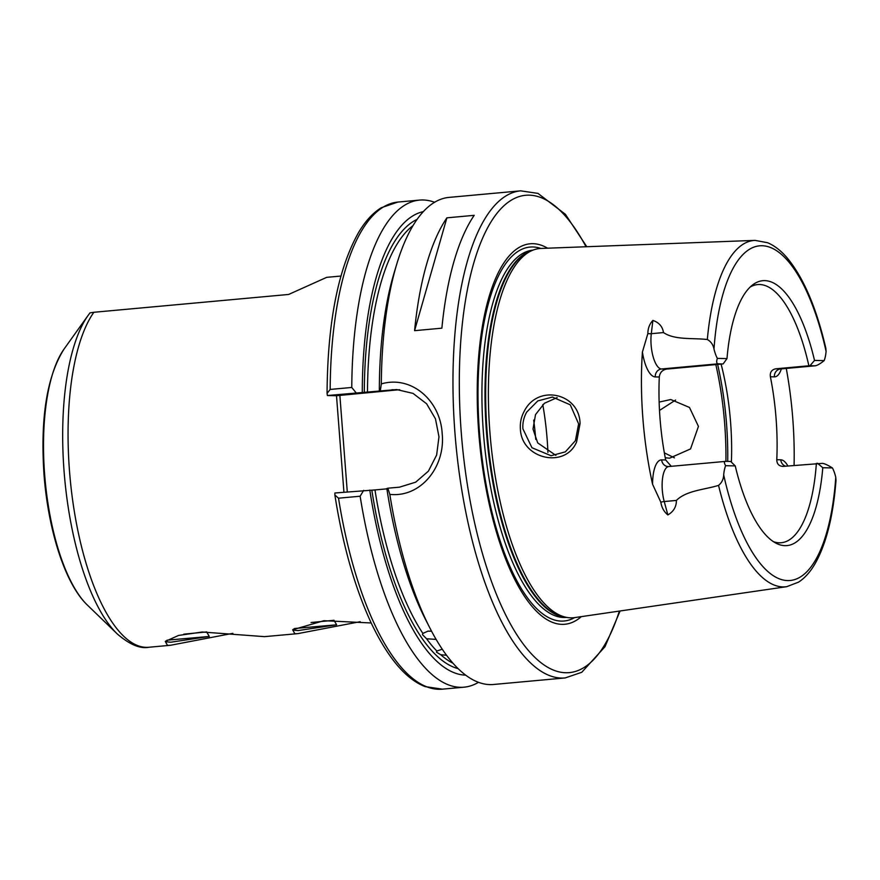 <?xml version="1.0" encoding="UTF-8"?>
<svg xmlns="http://www.w3.org/2000/svg" width="880" height="880" viewBox="0 0 880 880"><rect width="100%" height="100%" fill="white"/><g stroke="black" fill="none" stroke-linecap="round" stroke-linejoin="round"><path stroke-width="1.32" d="M232.859 633.336L170.456 645.282L167.475 645.403L165.308 641.421L178.563 635.437L202.235 632.005L264.473 636.647L297.803 633.633L294.822 633.754L292.655 629.772L323.906 620.697L371.195 622.974M659.494 410.432L675.576 400.07M526.713 412.082C523.765 417.318 522.489 422.906 522.907 428.846L531.971 447.744L551.067 455.73L565.367 451.847L575.41 440.682L578.622 423.885L570.273 404.833L552.42 397.045L537.79 400.917L526.713 412.082M520.388 429.011C519.937 422.565 521.29 416.515 524.436 410.861C538.241 383.801 579.711 393.349 580.052 423.676L576.609 441.87C565.444 469.084 521.422 459.184 520.388 429.011M520.663 190.839L449.02 197.395A244.563 87.56 84.8 0 0 396.737 264.165A244.563 87.56 84.8 0 0 381.315 383.911C411.224 375.056 440.462 400.367 442.189 433.708C445.566 466.84 420.695 497.816 389.818 494.373A244.563 87.56 84.8 0 0 430.045 628.309A244.563 87.56 84.8 0 0 493.581 684.475L565.224 677.93A244.563 87.56 -95.2 0 1 454.916 432.542A244.563 87.56 -95.2 0 1 520.663 190.839L537.966 193.391L565.4 214.302L586.784 246.719M166.067 640.827L166.375 641.806L170.764 642.224L209.275 636.46L206.635 631.884M293.414 629.178L293.722 630.157L298.111 630.575L336.611 624.8L333.982 620.235M363.671 490.369L360.14 496.221L338.525 498.201L334.873 495.011L334.895 492.998L374.979 489.94A224.994 80.553 84.8 0 0 422.873 633.424L422.466 634.645L426.58 638.77A224.994 80.553 84.8 0 0 436.865 651.035L442.277 649.209M436.117 639.386L426.58 638.77M422.873 633.424L427.999 631.125L431.574 631.235M669.064 466.554A23.87 8.547 84.8 0 0 668.712 466.565A23.87 8.547 84.8 0 0 664.224 501.545L667.865 514.921C664.004 511.797 661.661 507.562 660.847 502.216L652.586 484.297A177.298 63.481 -95.2 0 1 642.862 418.066A177.298 63.481 -95.2 0 1 642.411 352.033L647.867 333.575C647.878 328.372 649.561 323.983 652.894 320.408L651.299 333.685A23.87 8.547 84.8 0 0 661.551 368.984L666.545 369.094L722.48 363.979L718.399 363.792C716.518 363.693 716.177 361.889 717.365 358.391A23.87 8.547 -95.2 0 1 713.999 349.041C713.13 344.674 710.897 341.495 707.322 339.515A173.899 62.26 -95.2 0 1 755.051 240.383L767.569 242.715C774.675 245.718 781.374 250.976 787.644 258.5C803.814 278.333 816.552 308.275 825.847 348.337L826.089 351.384A23.87 8.547 -95.2 0 1 824.153 360.624C819.874 364.067 816.739 365.794 814.77 365.805L809.996 365.706L814.528 360.426L824.153 360.624M815.133 365.794L780.659 368.929A23.87 8.547 84.8 0 0 781 368.918L815.133 365.794M674.421 457.842L664.345 452.859M665.247 457.743L669.548 458.205L690.547 448.921L698.445 426.393L689.48 407.451L670.769 399.531L659.131 402.083M555.885 455.389L537.691 442.882L533.005 429.066L535.513 414.623L544.401 403.271L557.161 397.584M781.352 368.885A31.207 11.176 -95.2 0 1 774.4 376.86L770.396 376.772A129.613 46.409 -95.2 0 1 776.061 418.297A129.613 46.409 -95.2 0 1 776.776 459.723L780.78 459.8A31.207 11.176 -95.2 0 1 787.886 465.96M776.776 459.723C776.875 464.035 779.009 466.257 783.178 466.389L782.474 466.411M783.178 466.389L822.272 463.375C824.252 463.452 827.629 464.981 832.414 467.94A23.87 8.547 -95.2 0 1 835.769 477.29L836 480.535C833.239 515.867 826.375 543.4 815.397 563.134C810.612 571.582 805.024 577.907 798.622 582.109L786.731 586.674A173.899 62.26 -95.2 0 1 718.542 485.386C721.776 482.757 723.492 479.27 723.69 474.936A23.87 8.547 -95.2 0 1 725.626 465.696C723.932 462.803 724.031 461.351 725.912 461.351L730.675 461.45L735.24 465.905L725.626 465.696M773.443 541.662A129.613 46.409 84.8 0 0 781.242 542.74A129.613 46.409 84.8 0 0 816.376 463.353M652.586 484.297A31.207 11.176 -95.2 0 1 661.672 459.866L665.676 459.954L671.286 466.334M665.676 459.954A129.613 46.409 -95.2 0 1 660.022 418.429A129.613 46.409 -95.2 0 1 659.296 377.003L655.292 376.926A31.207 11.176 -95.2 0 1 642.411 352.033M731.39 462.143A129.613 46.409 84.8 0 0 730.598 422.455A129.613 46.409 84.8 0 0 721.094 364.1M547.91 452.419A129.613 46.409 84.8 0 0 547.14 439.241A129.613 46.409 84.8 0 0 542.784 404.635M87.373 605.066C65.219 584.078 48.235 530.574 44 474.507C40.238 418.154 46.893 376.376 63.965 349.195A139.106 49.797 84.8 0 0 44.627 474.342A139.106 49.797 84.8 0 0 87.373 605.066L117.304 633.974A173.217 62.018 -95.2 0 1 64.064 471.185A173.217 62.018 -95.2 0 1 88.154 315.348L89.991 312.884L93.874 312.279L288.618 294.459L326.7 277.343L340.912 276.045M581.328 616.638A191.026 68.387 -95.2 0 1 478.742 432.531A191.026 68.387 -95.2 0 1 547.613 248.193M786.731 586.674L574.739 617.595A185.383 66.374 -95.2 0 1 566.599 617.386A185.383 66.374 -95.2 0 1 489.863 431.739A185.383 66.374 -95.2 0 1 532.994 250.118A185.383 66.374 -95.2 0 1 540.969 248.446L755.051 240.383M786.269 368.434A176.066 63.041 -95.2 0 1 792.781 418.649A176.066 63.041 -95.2 0 1 794.079 465.388M707.322 339.515C692.791 337.821 674.685 340.219 663.487 332.563C662.574 326.601 659.043 322.542 652.894 320.408M474.188 215.336L446.897 217.833A244.563 87.56 84.8 0 0 414.579 330.671L441.87 328.174A244.563 87.56 84.8 0 1 474.188 215.336M311.08 622.523L333.652 620.312M360.206 621.687L297.803 633.633M436.865 651.035L436.48 652.157L440.726 654.72A224.994 80.553 84.8 0 0 453.035 663.245M446.578 655.281L440.726 654.72M374.979 489.94L386.892 488.851M183.744 634.172L206.316 631.961M832.414 467.94L822.789 467.731A133.001 47.619 -95.2 0 1 776.204 543.29A133.001 47.619 -95.2 0 1 735.24 465.905M822.789 467.731L817.509 463.265M389.818 494.373L387.849 488.191L399.399 487.19L415.69 482.163L428.406 471.152L436.634 455.037L438.977 436.799L435.457 418.814L426.613 403.777L413.05 393.404L396.649 389.554L327.393 395.527L327.063 393.415L330.165 389.433L351.769 387.464L356.169 392.898M380.347 390.72L381.315 383.911M396.737 264.165L394.031 273.141A232.936 83.391 84.8 0 0 379.335 391.061M423.302 211.629A232.936 83.391 84.8 0 0 362.285 392.623M434.566 202.268A244.563 87.56 84.8 0 0 419.474 200.101A244.563 87.56 84.8 0 0 351.769 387.464M430.045 628.309L425.766 619.971A232.936 83.391 84.8 0 1 386.837 488.521L387.849 488.191M369.787 490.083A232.936 83.391 84.8 0 0 465.707 675.147M360.14 496.221A244.563 87.56 84.8 0 0 464.046 687.181A244.563 87.56 84.8 0 0 478.489 682.308M343.926 492.173L336.501 395.725L398.057 389.851A48.917 45.628 91.2 0 1 399.718 389.73M327.404 395.527L336.501 395.725M717.365 358.391L726.99 358.589A133.001 47.619 -95.2 0 1 752.576 284.955A133.001 47.619 -95.2 0 1 814.528 360.426M667.865 514.921C673.574 511.599 676.423 506.759 676.401 500.423C686.334 490.49 704.462 489.753 718.542 485.386M666.545 369.094C662.255 369.996 659.846 372.636 659.296 377.003M770.396 376.772C769.813 372.394 771.573 369.743 775.676 368.819L808.874 365.783A129.613 46.409 84.8 0 0 757.625 284.581A129.613 46.409 84.8 0 0 750.145 287.056M726.99 358.589L723.173 363.891M809.996 365.706L808.874 365.783M339.845 395.175L347.281 491.865M446.897 217.833L414.579 330.671M668.591 466.576A7.337 6.842 91.2 0 1 668.349 466.576L725.912 461.351A154.077 55.165 84.8 0 0 724.691 423.995A154.077 55.165 84.8 0 0 715.825 364.584M167.035 640.178L209.275 636.46M294.371 628.529L336.611 624.8M785.51 466.169A7.337 6.842 91.2 0 1 780.78 459.8M717.629 364.419A152.603 54.637 -95.2 0 1 726.528 423.764A152.603 54.637 -95.2 0 1 727.716 461.384M93.874 312.279A176.088 63.041 84.8 0 0 69.465 470.569A176.088 63.041 84.8 0 0 148.885 647.251C140.184 649 129.657 644.578 117.304 633.974M586.036 246.752A239.668 85.811 84.8 0 0 493.119 218.603A239.668 85.811 84.8 0 0 461.23 432.157A239.668 85.811 84.8 0 0 529.606 651.86A239.668 85.811 84.8 0 0 619.366 611.083M574.596 617.617A187.748 67.221 -95.2 0 1 479.49 432.586A187.748 67.221 -95.2 0 1 540.826 248.446M566.566 617.397A184.404 66.022 -95.2 0 1 483.395 432.366A184.404 66.022 -95.2 0 1 532.961 250.129L530.057 251.273A184.503 66.055 -95.2 0 0 487.135 432.025A184.503 66.055 -95.2 0 0 563.497 616.792L566.566 617.397M565.026 617.089A184.404 66.022 -95.2 0 1 486.464 432.091A184.404 66.022 -95.2 0 1 531.509 250.701M458.161 668.646A227.436 81.433 -95.2 0 1 371.811 490.127M723.69 474.936A168.036 60.159 84.8 0 0 787.776 580.58A168.036 60.159 84.8 0 0 835.769 477.29M412.995 225.632A224.994 80.553 84.8 0 0 367.488 392.469M364.309 392.656A227.436 81.433 -95.2 0 1 417.054 219.395M419.474 200.101L397.87 202.07A244.563 87.56 84.8 0 0 330.165 389.433M338.525 498.201A244.563 87.56 84.8 0 0 442.431 689.161L425.117 686.609C406.109 679.261 388.344 658.504 371.833 624.327C355.179 588.863 342.859 545.754 334.873 495.011M826.089 351.384A168.036 60.159 84.8 0 0 762.003 245.74A168.036 60.159 84.8 0 0 713.999 349.041M535.744 439.406A125.455 44.913 84.8 0 0 533.676 420.101M391.908 389.719L398.057 389.851M775.676 368.819L780.659 368.929A7.337 6.842 -88.8 0 0 774.4 376.86M660.847 502.216A7.337 3.025 -15.2 0 1 664.224 501.545L676.401 500.423M647.867 333.575A7.337 3.509 6.8 0 0 651.299 333.685L663.487 332.563M655.292 376.926A7.337 6.842 -88.8 0 1 661.551 368.984L718.399 363.792M668.349 466.576A7.337 6.842 91.2 0 1 661.672 459.866M63.965 349.195L88.154 315.348M170.456 645.282L148.885 647.251M327.063 393.415C327.558 322.498 338.074 268.84 358.622 232.43C365.266 221.199 372.845 212.96 381.348 207.691L397.87 202.07M464.046 687.181L442.431 689.161M565.224 677.93L581.779 672.276L604.967 646.734L620.103 610.973M779.845 369.05L781 368.918"/></g></svg>
